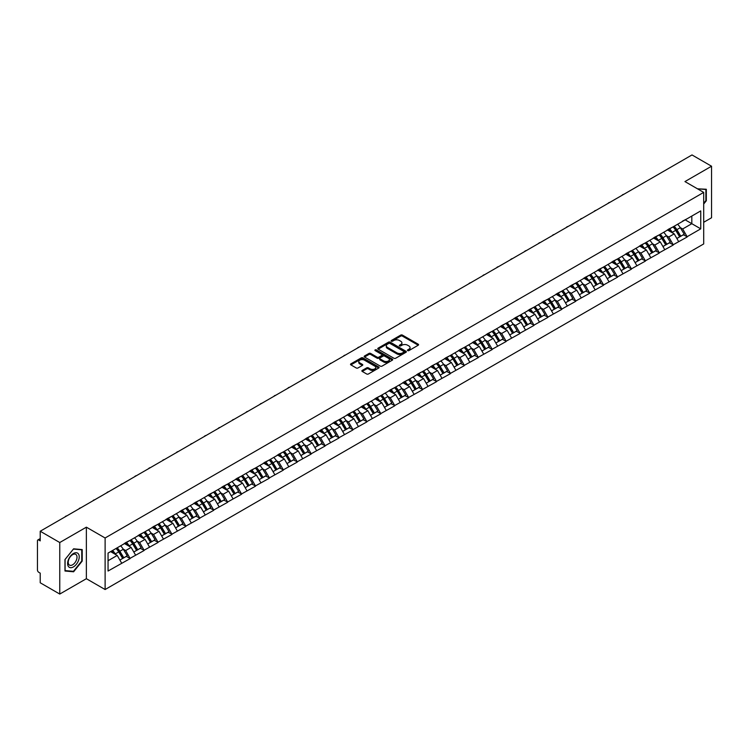 <?xml version="1.0" encoding="UTF-8"?>
<svg xmlns="http://www.w3.org/2000/svg" width="749" height="749" viewBox="0 0 749 749"><rect width="100%" height="100%" fill="white"/><g stroke="black" fill="none" stroke-linecap="round" stroke-linejoin="round"><path stroke-width="1.12" d="M407.69 350.607A0.871 0.496 0 0 0 408.917 350.607L418.223 345.223A1.236 0.712 0 0 0 418.588 344.718A1.236 0.712 0 0 0 418.223 344.212L402.447 335.112A1.236 0.712 0 0 0 400.696 335.112L391.39 340.486A0.871 0.496 0 0 0 392.616 341.198L393.824 340.495A3.97 2.294 0 0 1 399.432 340.495L400.743 341.254A3.97 2.294 0 0 1 401.904 342.873A3.97 2.294 0 0 1 400.743 344.493L399.535 345.186A0.871 0.496 0 0 0 400.762 345.898L401.97 345.205A3.97 2.294 0 0 1 407.578 345.205L408.888 345.963A3.97 2.294 0 0 1 410.049 347.583A3.97 2.294 0 0 1 408.888 349.203L407.69 349.895A0.871 0.496 0 0 0 407.69 350.607L407.69 349.895M362.235 370.418A1.236 0.712 0 0 0 361.87 370.924A1.236 0.712 0 0 0 362.235 371.429L366.664 373.985A1.236 0.712 0 0 0 368.414 373.985L378.751 368.012A1.236 0.712 0 0 0 379.116 367.506A1.236 0.712 0 0 0 378.751 367.001L362.984 357.9A1.236 0.712 0 0 0 361.224 357.9L350.888 363.864A1.236 0.712 0 0 0 350.523 364.37A1.236 0.712 0 0 0 350.888 364.885L356.234 367.965A1.236 0.712 0 0 0 357.985 367.965L362.413 365.409A1.236 0.712 0 0 0 362.769 364.903A1.236 0.712 0 0 0 362.413 364.398L359.763 362.872A3.314 1.91 0 0 1 358.79 361.514A3.314 1.91 0 0 1 360.831 359.745A3.314 1.91 0 0 1 364.445 360.166L374.828 366.158A3.314 1.91 0 0 1 375.801 367.506A3.314 1.91 0 0 1 373.751 369.276A3.314 1.91 0 0 1 370.146 368.864L368.414 367.862A1.236 0.712 0 0 0 366.664 367.862L362.235 370.418L362.235 371.429M86.369 527.174L59.761 542.529L40.221 531.238L692.001 154.94L711.55 166.222L684.951 181.576L703.695 192.399L105.113 537.988L86.369 527.174L86.369 578.705L105.113 589.529L105.113 537.988M393.908 358.256A1.236 0.712 0 0 0 395.659 358.256L405.995 352.283A1.236 0.712 0 0 0 406.361 351.777A1.236 0.712 0 0 0 405.995 351.272L390.229 342.171A1.236 0.712 0 0 0 388.478 342.171L378.133 348.135A1.236 0.712 0 0 0 377.777 348.641A1.236 0.712 0 0 0 378.133 349.146L393.908 358.256M375.464 350.794A0.871 0.496 0 0 1 376.344 350.916L376.344 349.886L392.373 359.136A1.236 0.712 0 0 1 392.738 359.642A1.236 0.712 0 0 1 392.373 360.147L382.037 366.121A1.236 0.712 0 0 1 380.286 366.121L364.51 357.011L364.51 356A1.236 0.712 0 0 0 364.154 356.505A1.236 0.712 0 0 0 364.51 357.011M364.51 356L368.939 353.444A1.236 0.712 0 0 1 370.689 353.444L377.084 357.142A1.236 0.712 0 0 0 378.835 357.142L381.775 355.447A1.236 0.712 0 0 0 382.14 354.942A1.236 0.712 0 0 0 381.775 354.436L375.118 350.588A0.871 0.496 0 0 1 376.344 349.886M105.113 589.529L703.695 243.94L703.695 192.399M116.058 548.474A8.454 4.887 -120 0 1 118.96 551.854L122.902 558.361L126.338 556.376L130.148 558.585L125.682 550.543L123.21 549.111M130.148 558.585L108.053 571.028L108.053 553.09L700.746 210.9L700.746 228.838L687.133 236.693L682.676 228.969L680.204 227.537M673.051 226.9A8.454 4.887 -120 0 1 675.944 230.28L679.886 236.787L683.322 234.802L687.133 236.693M687.133 237.002L673.211 244.736L668.745 237.002L666.273 235.579M659.129 234.933A8.454 4.887 -120 0 1 662.022 238.322L665.964 244.829L669.4 242.845L673.211 244.736M673.211 245.045L659.289 252.778L654.823 245.045L652.351 243.622M645.198 242.976A8.454 4.887 -120 0 1 648.1 246.355L652.042 252.872L655.478 250.887L659.289 252.778M659.289 253.087L645.366 260.811L640.901 253.087L638.429 251.655M631.276 251.018A8.454 4.887 -120 0 1 634.169 254.398L638.111 260.905L641.547 258.92L645.366 260.811M645.366 261.12L631.435 268.854L626.979 261.12L624.507 259.697M617.354 259.051A8.454 4.887 -120 0 1 620.247 262.44L624.189 268.947L627.625 266.962L631.435 268.854M631.435 269.163L617.513 276.896L613.047 269.163L610.575 267.739M603.422 267.093A8.454 4.887 -120 0 1 606.325 270.473L610.266 276.99L613.703 275.005L617.513 276.896M617.513 277.205L603.591 284.929L599.125 277.205L596.653 275.772M589.5 275.136A8.454 4.887 -120 0 1 592.393 278.516L596.335 285.023L599.78 283.038L603.591 284.929M603.591 285.238L589.66 292.971L585.203 285.238L582.731 283.815M575.578 283.169A8.454 4.887 -120 0 1 578.471 286.558L582.413 293.065L585.849 291.08L589.66 292.971M589.66 293.28L575.738 301.014L571.272 293.28L568.8 291.857M561.656 291.211A8.454 4.887 -120 0 1 564.549 294.591L568.491 301.107L571.927 299.123L575.738 301.014M575.738 301.323L561.816 309.047L557.35 301.323L554.878 299.89M547.725 299.254A8.454 4.887 -120 0 1 550.627 302.633L554.569 309.14L558.005 307.156L561.816 309.047M561.816 309.365L547.894 317.089L543.428 309.365L540.956 307.933M533.803 307.287A8.454 4.887 -120 0 1 536.696 310.676L540.638 317.183L544.074 315.198L547.894 317.089M547.894 317.398L533.962 325.132L529.506 317.398L527.034 315.975M519.881 315.329A8.454 4.887 -120 0 1 522.774 318.718L526.716 325.225L530.152 323.24L533.962 325.132M533.962 325.441L520.04 333.174L515.574 325.441L513.102 324.008M505.95 323.371A8.454 4.887 -120 0 1 508.852 326.751L512.793 333.258L516.23 331.273L520.04 333.174M520.04 333.483L506.118 341.207L501.652 333.483L499.18 332.05M492.027 331.404A8.454 4.887 -120 0 1 494.92 334.794L498.862 341.301L502.298 339.316L506.118 341.207M506.118 341.516L492.187 349.249L487.73 341.516L485.258 340.093M478.105 339.447A8.454 4.887 -120 0 1 480.998 342.836L484.94 349.343L488.376 347.358L492.187 349.249M492.187 349.558L478.265 357.292L473.799 349.558L471.327 348.126M464.183 347.489A8.454 4.887 -120 0 1 467.076 350.869L471.018 357.376L474.454 355.391L478.265 357.292M478.265 357.601L464.343 365.325L459.877 357.601L457.405 356.168M450.252 355.522A8.454 4.887 -120 0 1 453.154 358.911L457.096 365.418L460.532 363.434L464.343 365.325M464.343 365.634L450.421 373.367L445.955 365.634L443.483 364.211M436.33 363.565A8.454 4.887 -120 0 1 439.223 366.954L443.165 373.461L446.601 371.476L450.421 373.367M450.421 373.676L436.489 381.41L432.033 373.676L429.561 372.244M422.408 371.607A8.454 4.887 -120 0 1 425.301 374.987L429.243 381.494L432.679 379.518L436.489 381.41M436.489 381.718L422.567 389.443L418.101 381.718L415.629 380.286M408.477 379.64A8.454 4.887 -120 0 1 411.379 383.029L415.321 389.536L418.757 387.551L422.567 389.443M422.567 389.752L408.645 397.485L404.179 389.752L401.707 388.328M394.554 387.682A8.454 4.887 -120 0 1 397.447 391.072L401.389 397.579L404.825 395.594L408.645 397.485M408.645 397.794L394.714 405.527L390.257 397.794L387.785 396.361M380.632 395.725A8.454 4.887 -120 0 1 383.525 399.105L387.467 405.612L390.903 403.636L394.714 405.527M394.714 405.836L380.792 413.56L376.326 405.836L373.854 404.404M366.71 403.758A8.454 4.887 -120 0 1 369.603 407.147L373.545 413.654L376.981 411.669L380.792 413.56M380.792 413.869L366.87 421.603L362.404 413.869L359.932 412.446M352.779 411.8A8.454 4.887 -120 0 1 355.681 415.189L359.623 421.696L363.059 419.712L366.87 421.603M366.87 421.912L352.948 429.645L348.482 421.912L346.01 420.489M338.857 419.843A8.454 4.887 -120 0 1 341.75 423.222L345.692 429.729L349.128 427.754L352.948 429.645M352.948 429.954L339.016 437.678L334.56 429.954L332.079 428.522M324.935 427.876A8.454 4.887 -120 0 1 327.828 431.265L331.77 437.772L335.206 435.787L339.016 437.678M339.016 437.987L325.094 445.721L320.628 437.987L318.156 436.564M311.004 435.918A8.454 4.887 -120 0 1 313.906 439.307L317.848 445.814L321.284 443.829L325.094 445.721M325.094 446.029L311.172 453.763L306.706 446.029L304.234 444.606M297.081 443.96A8.454 4.887 -120 0 1 299.974 447.34L303.916 453.857L307.352 451.872L311.172 453.763M311.172 454.072L297.241 461.796L292.784 454.072L290.312 452.639M283.159 451.993A8.454 4.887 -120 0 1 286.052 455.383L289.994 461.89L293.43 459.905L297.241 461.796M297.241 462.105L283.319 469.838L278.853 462.105L276.381 460.682M269.237 460.036A8.454 4.887 -120 0 1 272.13 463.425L276.072 469.932L279.508 467.947L283.319 469.838M283.319 470.147L269.397 477.881L264.931 470.147L262.459 468.724M255.306 468.078A8.454 4.887 -120 0 1 258.208 471.458L262.15 477.974L265.586 475.989L269.397 477.881M269.397 478.19L255.475 485.914L251.009 478.19L248.537 476.757M241.384 476.121A8.454 4.887 -120 0 1 244.277 479.5L248.219 486.007L251.655 484.023L255.475 485.914M255.475 486.223L241.543 493.956L237.087 486.223L234.606 484.8M227.462 484.154A8.454 4.887 -120 0 1 230.355 487.543L234.297 494.05L237.733 492.065L241.543 493.956M241.543 494.265L227.621 501.999L223.155 494.265L220.683 492.842M213.531 492.196A8.454 4.887 -120 0 1 216.433 495.576L220.375 502.092L223.811 500.107L227.621 501.999M227.621 502.307L213.699 510.032L209.233 502.307L206.761 500.875M199.608 500.238A8.454 4.887 -120 0 1 202.502 503.618L206.443 510.125L209.879 508.14L213.699 510.032M213.699 510.341L199.768 518.074L195.311 510.341L192.839 508.917M185.686 508.271A8.454 4.887 -120 0 1 188.579 511.661L192.521 518.168L195.957 516.183L199.768 518.074M199.768 518.383L185.846 526.116L181.38 518.383L178.908 516.96M171.764 516.314A8.454 4.887 -120 0 1 174.657 519.694L178.599 526.21L182.035 524.225L185.846 526.116M185.846 526.425L171.924 534.149L167.458 526.425L164.986 524.993M157.833 524.356A8.454 4.887 -120 0 1 160.735 527.736L164.677 534.243L168.113 532.258L171.924 534.149M171.924 534.468L158.002 542.192L153.536 534.458L151.064 533.035M143.911 532.389A8.454 4.887 -120 0 1 146.804 535.778L150.746 542.285L154.182 540.301L158.002 542.192M158.002 542.501L144.07 550.234L139.614 542.501L137.133 541.078M129.989 540.432A8.454 4.887 -120 0 1 132.882 543.821L136.824 550.328L140.26 548.343L144.07 550.234M144.07 550.543L130.148 558.277M125.42 542.763L130.148 540.338M125.682 550.543L131.131 547.397L124.259 543.428M135.597 555.131L131.131 547.397M139.342 534.72L144.07 532.296M139.614 542.501L145.053 539.355L138.181 535.395M149.519 547.088L145.053 539.355M153.264 526.678L158.002 524.263M153.536 534.458L158.975 531.322L152.103 527.352M163.441 539.046L158.975 531.322M167.196 518.645L171.924 516.22M167.458 526.425L172.907 523.279L166.035 519.31M177.363 531.013L172.907 523.279M181.118 510.603L185.846 508.178M181.38 518.383L186.829 515.237L179.957 511.277M191.295 522.971L186.829 515.237M195.04 502.56L199.768 500.145M195.311 510.341L200.751 507.204L193.879 503.234M205.217 514.928L200.751 507.204M208.962 494.527L213.699 492.102M209.233 502.307L214.682 499.162L207.801 495.192M219.139 506.895L214.682 499.162M222.893 486.485L227.621 484.06M223.155 494.265L228.604 491.119L221.732 487.15M233.07 498.853L228.604 491.119M236.815 478.442L241.543 476.027M237.087 486.223L242.526 483.086L235.654 479.117M246.992 490.81L242.526 483.086M250.737 470.409L255.475 467.985M251.009 478.19L256.448 475.044L249.576 471.074M260.914 482.777L256.448 475.044M264.669 462.367L269.397 459.942M264.931 470.147L270.38 467.002L263.508 463.032M274.836 474.735L270.38 467.002M278.591 454.325L283.319 451.909M278.853 462.105L284.302 458.968L277.43 454.999M288.768 466.693L284.302 458.968M292.513 446.292L297.241 443.867M292.784 454.072L298.224 450.926L291.352 446.956M302.69 458.66L298.224 450.926M306.435 438.249L311.172 435.824M306.706 446.029L312.155 442.884L305.274 438.914M316.612 450.617L312.155 442.884M320.366 430.207L325.094 427.782M320.628 437.987L326.077 434.851L319.205 430.881M330.543 442.575L326.077 434.851M334.288 422.174L339.016 419.749M334.56 429.954L339.999 426.808L333.127 422.839M344.465 434.542L339.999 426.808M348.21 414.131L352.948 411.707M348.482 421.912L353.921 418.766L347.049 414.796M358.387 426.499L353.921 418.766M362.142 406.089L366.87 403.664M362.404 413.869L367.853 410.733L360.981 406.763M372.309 418.457L367.853 410.733M376.064 398.047L380.792 395.631M376.326 405.836L381.775 402.69L374.903 398.721M386.241 410.424L381.775 402.69M389.986 390.014L394.714 387.589M390.257 397.794L395.697 394.648L388.825 390.678M400.163 402.382L395.697 394.648M403.908 381.971L408.645 379.546M404.179 389.752L409.628 386.615L402.747 382.645M414.085 394.339L409.628 386.615M417.839 373.929L422.567 371.513M418.101 381.718L423.55 378.573L416.678 374.603M428.016 386.306L423.55 378.573M431.761 365.896L436.489 363.471M432.033 373.676L437.472 370.53L430.6 366.561M441.938 378.264L437.472 370.53M445.683 357.853L450.421 355.429M445.955 365.634L451.394 362.488L444.522 358.528M455.86 370.221L451.394 362.488M459.614 349.811L464.343 347.396M459.877 357.601L465.326 354.455L458.454 350.485M469.782 362.179L465.326 354.455M473.537 341.778L478.265 339.353M473.799 349.558L479.248 346.413L472.376 342.443M483.714 354.146L479.248 346.413M487.459 333.736L492.187 331.311M487.73 341.516L493.17 338.37L486.298 334.41M497.636 346.104L493.17 338.37M501.381 325.693L506.118 323.278M501.652 333.483L507.101 330.337L500.22 326.367M511.558 338.061L507.101 330.337M515.312 317.66L520.04 315.235M515.574 325.441L521.023 322.295L514.151 318.325M525.489 330.028L521.023 322.295M529.234 309.618L533.962 307.193M529.506 317.398L534.945 314.252L528.073 310.292M539.411 321.986L534.945 314.252M543.156 301.575L547.894 299.16M543.428 309.365L548.867 306.219L541.995 302.25M553.333 313.943L548.867 306.219M557.087 293.542L561.816 291.118M557.35 301.323L562.799 298.177L555.927 294.207M567.255 305.91L562.799 298.177M571.01 285.5L575.738 283.075M571.272 293.28L576.721 290.135L569.849 286.174M581.187 297.868L576.721 290.135M584.932 277.458L589.66 275.042M585.203 285.238L590.643 282.101L583.771 278.132M595.109 289.826L590.643 282.101M598.854 269.425L603.591 267M599.125 277.205L604.574 274.059L597.693 270.089M609.031 281.793L604.574 274.059M612.785 261.382L617.513 258.957M613.047 269.163L618.496 266.017L611.624 262.056M622.962 273.75L618.496 266.017M626.707 253.34L631.435 250.924M626.979 261.12L632.418 257.984L625.546 254.014M636.884 265.708L632.418 257.984M640.629 245.307L645.366 242.882M640.901 253.087L646.34 249.941L639.468 245.972M650.806 257.675L646.34 249.941M654.56 237.264L659.289 234.84M654.823 245.045L660.272 241.899L653.4 237.929M664.728 249.632L660.272 241.899M668.483 229.222L673.211 226.807M668.745 237.002L674.194 233.866L667.322 229.896M678.66 241.59L674.194 233.866M682.405 221.189L687.133 218.764M682.676 228.969L691.823 223.689L691.823 216.058L700.746 210.9M685.213 219.869L700.746 228.838M703.695 222.294L711.55 217.762L711.55 166.222M59.761 542.529L59.761 594.06L40.221 582.778L40.221 573.144L38.789 572.311A1.891 1.095 -120 0 1 37.45 569.998L37.45 540.825A1.891 1.095 -120 0 1 37.843 539.963A1.891 1.095 -120 0 1 38.789 540.057L40.221 540.881L40.221 531.238M59.761 594.06L86.369 578.705M108.053 560.72L117.209 555.44L110.599 551.62M121.666 563.164L117.209 555.44M703.695 204.028L706.326 200.751L706.326 189.263L697.459 188.804L705.886 189.497L705.886 200.62L703.695 203.344M82.212 549.588L73.599 548.82L64.985 559.54L64.985 571.019L73.599 571.796L82.212 561.076L82.212 549.588M408.036 350.729L408.888 350.232A3.97 2.294 0 0 0 410.049 348.613L410.049 347.583M401.904 342.873L401.904 343.903A3.97 2.294 0 0 1 400.743 345.523L399.882 346.019M418.223 344.212L418.223 345.223L402.447 336.142A1.236 0.712 0 0 0 400.696 336.142L391.736 341.319M405.986 352.292L390.229 343.201A1.236 0.712 0 0 0 388.478 343.201L378.151 349.156M403.805 352.133A0.871 0.496 0 0 0 403.805 351.421L389.967 343.435A0.871 0.496 0 0 0 388.74 343.435L387.467 344.166A3.97 2.294 0 0 0 386.306 345.785A3.97 2.294 0 0 0 387.467 347.405L396.933 352.863A3.97 2.294 0 0 0 402.541 352.863L403.805 352.133L403.805 353.163A0.871 0.496 0 0 0 404.067 352.807L404.067 351.777M386.306 345.785L386.306 346.815A3.97 2.294 0 0 0 387.467 348.435L387.467 347.405M403.805 353.163L402.541 353.893A3.97 2.294 0 0 1 396.933 353.893L387.467 348.435M364.529 357.02L368.939 354.483L368.939 353.444M382.14 354.942L382.14 355.972A1.236 0.712 0 0 1 381.775 356.477L378.835 358.172A1.236 0.712 0 0 1 377.084 358.172L370.689 354.483A1.236 0.712 0 0 0 368.939 354.483M376.344 350.916L392.354 360.157M383.722 360.971A3.314 1.91 0 0 0 387.336 361.383A3.314 1.91 0 0 0 389.377 359.623A3.314 1.91 0 0 0 388.413 358.265L384.752 356.159A1.236 0.712 0 0 0 383.001 356.159L380.061 357.853A1.236 0.712 0 0 0 379.706 358.359A1.236 0.712 0 0 0 380.061 358.865L383.722 360.971L383.722 362.001A3.314 1.91 0 0 0 387.336 362.422A3.314 1.91 0 0 0 389.377 360.653L389.377 359.623M379.706 358.359L379.706 359.389A1.236 0.712 0 0 0 380.061 359.894L380.061 358.865M383.722 362.001L380.061 359.894M375.801 367.506L375.801 368.545A3.314 1.91 0 0 1 373.751 370.306A3.314 1.91 0 0 1 370.146 369.894L368.414 368.892A1.236 0.712 0 0 0 366.664 368.892L362.254 371.438M358.79 361.514L358.79 362.544A3.314 1.91 0 0 0 359.763 363.902L359.763 362.872M362.394 365.418L359.763 363.902M378.732 368.031L362.984 358.93A1.236 0.712 0 0 0 361.224 358.93L350.906 364.894L350.888 363.864M72.69 571.262L73.599 571.796M623.889 194.263A2.902 1.676 0 0 0 622.026 195.339M677.583 224.279A10.355 5.973 60 0 1 680.298 227.687L676.862 229.671A10.355 5.973 -120 0 0 674.147 226.264M676.862 229.671L680.804 236.188L684.24 234.203L680.298 227.687M679.886 236.787L680.804 236.188M683.322 234.802L684.24 234.203M668.23 229.372A8.454 4.887 60 0 1 670.561 231.769M669.55 228.913A10.355 5.973 60 0 1 672.265 232.33L672.649 232.967M676.881 238.519L679.643 236.853L675.701 230.346A10.355 5.973 -120 0 0 672.986 226.938M679.643 236.853L676.853 238.463M609.967 202.305A2.902 1.676 0 0 0 608.104 203.372M663.661 232.321A10.355 5.973 60 0 1 666.367 235.729L662.931 237.714A10.355 5.973 -120 0 0 660.225 234.306M662.931 237.714L666.872 244.221L670.308 242.236L666.367 235.729M665.964 244.829L666.872 244.221M669.4 242.845L670.308 242.236M654.298 237.414A8.454 4.887 60 0 1 656.639 239.802M655.628 236.956A10.355 5.973 60 0 1 658.334 240.373L658.727 241.009M662.959 246.561L665.711 244.895L661.77 238.388A10.355 5.973 -120 0 0 659.064 234.971M665.711 244.895L662.921 246.505M596.035 210.338A2.902 1.676 0 0 0 594.182 211.415M649.729 240.354A10.355 5.973 60 0 1 652.445 243.771L649.009 245.756A10.355 5.973 -120 0 0 646.293 242.339M649.009 245.756L652.95 252.263L656.386 250.278L652.445 243.771M652.042 252.872L652.95 252.263M655.478 250.887L656.386 250.278M640.376 245.447A8.454 4.887 60 0 1 642.708 247.844M641.696 244.998A10.355 5.973 60 0 1 644.412 248.406L644.795 249.052M649.037 254.604L651.789 252.928L647.848 246.421A10.355 5.973 -120 0 0 645.132 243.013M651.789 252.928L648.999 254.538M582.113 218.38A2.902 1.676 0 0 0 580.25 219.457M635.807 248.396A10.355 5.973 60 0 1 638.523 251.804L635.086 253.789A10.355 5.973 -120 0 0 632.371 250.381M635.086 253.789L639.028 260.306L642.464 258.321L638.523 251.804M638.111 260.905L639.028 260.306M641.547 258.92L642.464 258.321M626.454 253.49A8.454 4.887 60 0 1 628.786 255.886M627.774 253.04A10.355 5.973 60 0 1 630.489 256.448L630.873 257.085M635.115 262.637L637.867 260.97L633.926 254.463A10.355 5.973 -120 0 0 631.21 251.055M637.867 260.97L635.077 262.581M568.191 226.423A2.902 1.676 0 0 0 566.328 227.49M621.885 256.439A10.355 5.973 60 0 1 624.591 259.847L621.155 261.832A10.355 5.973 -120 0 0 618.449 258.424M621.155 261.832L625.097 268.339L628.533 266.354L624.591 259.847M624.189 268.947L625.097 268.339M627.625 266.962L628.533 266.354M612.532 261.532A8.454 4.887 60 0 1 614.863 263.92M613.852 261.073A10.355 5.973 60 0 1 616.558 264.491L616.951 265.127M621.183 270.679L623.936 269.013L619.994 262.506A10.355 5.973 -120 0 0 617.288 259.088M623.936 269.013L621.155 270.623M554.26 234.456A2.902 1.676 0 0 0 552.406 235.532M607.954 264.472A10.355 5.973 60 0 1 610.669 267.889L607.233 269.874A10.355 5.973 -120 0 0 604.518 266.457M607.233 269.874L611.175 276.381L614.611 274.396L610.669 267.889M610.266 276.99L611.175 276.381M613.703 275.005L614.611 274.396M598.601 269.565A8.454 4.887 60 0 1 600.932 271.962M599.921 269.116A10.355 5.973 60 0 1 602.636 272.524L603.029 273.17M607.261 278.722L610.014 277.046L606.072 270.539A10.355 5.973 -120 0 0 603.357 267.131M610.014 277.046L607.224 278.656M705.333 189.169L705.886 189.497M68.393 566.459A8.202 4.737 120 0 0 76.323 564.334A8.202 4.737 120 0 0 78.448 553.951A8.202 4.737 120 0 0 70.518 556.076A8.202 4.737 120 0 0 68.393 566.459M68.805 564.465A6.217 3.586 120 0 0 69.498 565.111A6.217 3.586 120 0 0 75.284 562.218A6.217 3.586 120 0 0 76.417 555A6.217 3.586 120 0 0 75.715 554.354A6.217 3.586 120 0 0 69.938 557.256A6.217 3.586 120 0 0 68.805 564.465M73.421 549.073L81.772 549.822L81.772 560.954L73.421 571.328L65.079 570.588L65.079 559.456L73.421 549.073M81.22 549.504L81.772 549.822M540.338 242.498A2.902 1.676 0 0 0 538.475 243.575M594.032 272.514A10.355 5.973 60 0 1 596.747 275.932L593.311 277.907A10.355 5.973 -120 0 0 590.596 274.499M593.311 277.907L597.253 284.423L600.689 282.439L596.747 275.932M596.335 285.023L597.253 284.423M599.78 283.038L600.689 282.439M584.679 277.607A8.454 4.887 60 0 1 587.01 280.004M585.999 277.158A10.355 5.973 60 0 1 588.714 280.566L589.098 281.203M593.339 286.755L596.092 285.088L592.15 278.581A10.355 5.973 -120 0 0 589.435 275.173M596.092 285.088L593.302 286.698M526.416 250.541A2.902 1.676 0 0 0 524.553 251.608M580.11 280.557A10.355 5.973 60 0 1 582.825 283.965L579.389 285.949A10.355 5.973 -120 0 0 576.674 282.542M579.389 285.949L583.331 292.456L586.767 290.472L582.825 283.965M582.413 293.065L583.331 292.456M585.849 291.08L586.767 290.472M570.757 285.65A8.454 4.887 60 0 1 573.088 288.037M572.077 285.191A10.355 5.973 60 0 1 574.792 288.608L575.176 289.245M579.408 294.797L582.17 293.131L578.228 286.624A10.355 5.973 -120 0 0 575.513 283.206M582.17 293.131L579.38 294.741M512.494 258.574A2.902 1.676 0 0 0 510.631 259.65M566.188 288.599A10.355 5.973 60 0 1 568.894 292.007L565.458 293.992A10.355 5.973 -120 0 0 562.752 290.575M565.458 293.992L569.399 300.499L572.835 298.514L568.894 292.007M568.491 301.107L569.399 300.499M571.927 299.123L572.835 298.514M556.825 293.683A8.454 4.887 60 0 1 559.166 296.08M558.155 293.233A10.355 5.973 60 0 1 560.861 296.641L561.254 297.287M565.486 302.839L568.238 301.164L564.297 294.657A10.355 5.973 -120 0 0 561.591 291.249M568.238 301.164L565.448 302.774M498.562 266.616A2.902 1.676 0 0 0 496.709 267.693M552.256 296.632A10.355 5.973 60 0 1 554.972 300.049L551.536 302.025A10.355 5.973 -120 0 0 548.82 298.617M551.536 302.025L555.477 308.541L558.913 306.556L554.972 300.049M554.569 309.14L555.477 308.541M558.005 307.156L558.913 306.556M542.903 301.725A8.454 4.887 60 0 1 545.235 304.122M544.223 301.276A10.355 5.973 60 0 1 546.939 304.684L547.322 305.32M551.564 310.882L554.316 309.206L550.375 302.699A10.355 5.973 -120 0 0 547.659 299.291M554.316 309.206L551.526 310.816M484.64 274.658A2.902 1.676 0 0 0 482.777 275.726M538.334 304.674A10.355 5.973 60 0 1 541.05 308.082L537.613 310.067A10.355 5.973 -120 0 0 534.898 306.659M537.613 310.067L541.555 316.574L544.991 314.589L541.05 308.082M540.638 317.183L541.555 316.574M544.074 315.198L544.991 314.589M528.981 309.768A8.454 4.887 60 0 1 531.313 312.155M530.301 309.309A10.355 5.973 60 0 1 533.016 312.726L533.4 313.363M537.642 318.915L540.394 317.248L536.453 310.741A10.355 5.973 -120 0 0 533.737 307.324M540.394 317.248L537.604 318.859M470.718 282.691A2.902 1.676 0 0 0 468.855 283.768M524.412 312.717A10.355 5.973 60 0 1 527.118 316.125L523.682 318.11A10.355 5.973 -120 0 0 520.976 314.692M523.682 318.11L527.624 324.617L531.06 322.632L527.118 316.125M526.716 325.225L527.624 324.617M530.152 323.24L531.06 322.632M515.059 317.801A8.454 4.887 60 0 1 517.39 320.197M516.379 317.351A10.355 5.973 60 0 1 519.085 320.759L519.478 321.405M523.71 326.957L526.463 325.291L522.521 318.774A10.355 5.973 -120 0 0 519.815 315.366M526.463 325.291L523.682 326.892M456.787 290.734A2.902 1.676 0 0 0 454.933 291.81M510.481 320.75A10.355 5.973 60 0 1 513.196 324.167L509.76 326.152A10.355 5.973 -120 0 0 507.045 322.735M509.76 326.152L513.702 332.659L517.138 330.674L513.196 324.167M512.793 333.258L513.702 332.659M516.23 331.273L517.138 330.674M501.128 325.843A8.454 4.887 60 0 1 503.459 328.24M502.448 325.394A10.355 5.973 60 0 1 505.163 328.802L505.556 329.448M509.788 335L512.541 333.324L508.599 326.817A10.355 5.973 -120 0 0 505.884 323.409M512.541 333.324L509.751 334.934M442.865 298.776A2.902 1.676 0 0 0 441.002 299.853M496.559 328.792A10.355 5.973 60 0 1 499.274 332.2L495.838 334.185A10.355 5.973 -120 0 0 493.123 330.777M495.838 334.185L499.78 340.692L503.216 338.707L499.274 332.2M498.862 341.301L499.78 340.692M502.298 339.316L503.216 338.707M487.206 333.885A8.454 4.887 60 0 1 489.537 336.273M488.526 333.427A10.355 5.973 60 0 1 491.241 336.844L491.625 337.481M495.866 343.033L498.619 341.366L494.677 334.859A10.355 5.973 -120 0 0 491.962 331.442M498.619 341.366L495.829 342.976M428.943 306.809A2.902 1.676 0 0 0 427.08 307.886M482.637 336.835A10.355 5.973 60 0 1 485.352 340.243L481.916 342.227A10.355 5.973 -120 0 0 479.201 338.82M481.916 342.227L485.858 348.734L489.294 346.75L485.352 340.243M484.94 349.343L485.858 348.734M488.376 347.358L489.294 346.75M473.284 341.918A8.454 4.887 60 0 1 475.615 344.315M474.604 341.469A10.355 5.973 60 0 1 477.319 344.877L477.703 345.523M481.935 351.075L484.697 349.409L480.755 342.892A10.355 5.973 -120 0 0 478.04 339.484M484.697 349.409L481.907 351.019M415.021 314.852A2.902 1.676 0 0 0 413.158 315.928M468.715 344.868A10.355 5.973 60 0 1 471.421 348.285L467.985 350.27A10.355 5.973 -120 0 0 465.269 346.853M467.985 350.27L471.926 356.777L475.362 354.792L471.421 348.285M471.018 357.376L471.926 356.777M474.454 355.391L475.362 354.792M459.352 349.961A8.454 4.887 60 0 1 461.693 352.358M460.672 349.511A10.355 5.973 60 0 1 463.388 352.919L463.781 353.565M468.013 359.117L470.765 357.442L466.824 350.935A10.355 5.973 -120 0 0 464.118 347.527M470.765 357.442L467.975 359.052M401.089 322.894A2.902 1.676 0 0 0 399.236 323.971M454.783 352.91A10.355 5.973 60 0 1 457.499 356.318L454.063 358.303A10.355 5.973 -120 0 0 451.347 354.895M454.063 358.303L458.004 364.81L461.44 362.825L457.499 356.318M457.096 365.418L458.004 364.81M460.532 363.434L461.44 362.825M445.43 358.003A8.454 4.887 60 0 1 447.762 360.391M446.75 357.545A10.355 5.973 60 0 1 449.466 360.962L449.849 361.598M454.091 367.15L456.843 365.484L452.902 358.977A10.355 5.973 -120 0 0 450.186 355.56M456.843 365.484L454.053 367.094M387.167 330.927A2.902 1.676 0 0 0 385.304 332.004M440.861 360.952A10.355 5.973 60 0 1 443.577 364.36L440.14 366.345A10.355 5.973 -120 0 0 437.425 362.937M440.14 366.345L444.082 372.852L447.518 370.867L443.577 364.36M443.165 373.461L444.082 372.852M446.601 371.476L447.518 370.867M431.508 366.036A8.454 4.887 60 0 1 433.84 368.433M432.828 365.587A10.355 5.973 60 0 1 435.543 368.995L435.927 369.641M440.169 375.193L442.921 373.526L438.98 367.01A10.355 5.973 -120 0 0 436.264 363.602M442.921 373.526L440.131 375.137M373.245 338.969A2.902 1.676 0 0 0 371.382 340.046M426.939 368.985A10.355 5.973 60 0 1 429.645 372.403L426.209 374.388A10.355 5.973 -120 0 0 423.503 370.97M426.209 374.388L430.151 380.895L433.587 378.91L429.645 372.403M429.243 381.494L430.151 380.895M432.679 379.518L433.587 378.91M417.586 374.079A8.454 4.887 60 0 1 419.917 376.475M418.906 373.629A10.355 5.973 60 0 1 421.612 377.037L422.005 377.683M426.237 383.235L428.99 381.559L425.048 375.052A10.355 5.973 -120 0 0 422.342 371.644M428.99 381.559L426.209 383.17M359.314 347.012A2.902 1.676 0 0 0 357.46 348.088M413.008 377.028A10.355 5.973 60 0 1 415.723 380.436L412.287 382.421A10.355 5.973 -120 0 0 409.572 379.013M412.287 382.421L416.229 388.928L419.665 386.943L415.723 380.436M415.321 389.536L416.229 388.928M418.757 387.551L419.665 386.943M403.655 382.121A8.454 4.887 60 0 1 405.986 384.509M404.975 381.662A10.355 5.973 60 0 1 407.69 385.08L408.083 385.716M412.315 391.268L415.068 389.602L411.126 383.095A10.355 5.973 -120 0 0 408.411 379.677M415.068 389.602L412.278 391.212M345.392 355.054A2.902 1.676 0 0 0 343.529 356.121M399.086 385.07A10.355 5.973 60 0 1 401.801 388.478L398.365 390.463A10.355 5.973 -120 0 0 395.65 387.055M398.365 390.463L402.307 396.97L405.743 394.985L401.801 388.478M401.389 397.579L402.307 396.97M404.825 395.594L405.743 394.985M389.733 390.154A8.454 4.887 60 0 1 392.064 392.551M391.053 389.705A10.355 5.973 60 0 1 393.768 393.113L394.152 393.759M398.393 399.311L401.146 397.644L397.204 391.128A10.355 5.973 -120 0 0 394.489 387.72M401.146 397.644L398.356 399.254M331.47 363.087A2.902 1.676 0 0 0 329.607 364.164M385.164 393.103A10.355 5.973 60 0 1 387.879 396.521L384.443 398.505A10.355 5.973 -120 0 0 381.728 395.088M384.443 398.505L388.385 405.012L391.821 403.028L387.879 396.521M387.467 405.612L388.385 405.012M390.903 403.636L391.821 403.028M375.811 398.196A8.454 4.887 60 0 1 378.142 400.593M377.131 397.747A10.355 5.973 60 0 1 379.846 401.155L380.23 401.801M384.462 407.353L387.224 405.677L383.282 399.17A10.355 5.973 -120 0 0 380.567 395.762M387.224 405.677L384.434 407.287M317.548 371.13A2.902 1.676 0 0 0 315.685 372.206M371.242 401.146A10.355 5.973 60 0 1 373.948 404.554L370.512 406.538A10.355 5.973 -120 0 0 367.796 403.131M370.512 406.538L374.453 413.045L377.889 411.07L373.948 404.554M373.545 413.654L374.453 413.045M376.981 411.669L377.889 411.07M361.879 406.239A8.454 4.887 60 0 1 364.22 408.626M363.199 405.78A10.355 5.973 60 0 1 365.915 409.197L366.308 409.834M370.54 415.386L373.292 413.72L369.351 407.213A10.355 5.973 -120 0 0 366.645 403.795M373.292 413.72L370.502 415.33M303.617 379.172A2.902 1.676 0 0 0 301.763 380.239M357.31 409.188A10.355 5.973 60 0 1 360.026 412.596L356.59 414.581A10.355 5.973 -120 0 0 353.874 411.173M356.59 414.581L360.531 421.088L363.967 419.103L360.026 412.596M359.623 421.696L360.531 421.088M363.059 419.712L363.967 419.103M347.957 414.281A8.454 4.887 60 0 1 350.289 416.669M349.277 413.822A10.355 5.973 60 0 1 351.993 417.23L352.376 417.876M356.618 423.428L359.37 421.762L355.429 415.255A10.355 5.973 -120 0 0 352.713 411.838M359.37 421.762L356.58 423.372M289.694 387.205A2.902 1.676 0 0 0 287.831 388.282M343.388 417.221A10.355 5.973 60 0 1 346.104 420.638L342.668 422.623A10.355 5.973 -120 0 0 339.952 419.206M342.668 422.623L346.609 429.13L350.045 427.145L346.104 420.638M345.692 429.729L346.609 429.13M349.128 427.754L350.045 427.145M334.035 422.314A8.454 4.887 60 0 1 336.367 424.711M335.355 421.865A10.355 5.973 60 0 1 338.071 425.273L338.454 425.919M342.696 431.471L345.448 429.795L341.507 423.288A10.355 5.973 -120 0 0 338.791 419.88M345.448 429.795L342.658 431.405M275.772 395.247A2.902 1.676 0 0 0 273.909 396.324M329.466 425.263A10.355 5.973 60 0 1 332.172 428.671L328.736 430.656A10.355 5.973 -120 0 0 326.03 427.248M328.736 430.656L332.678 437.163L336.114 435.188L332.172 428.671M331.77 437.772L332.678 437.163M335.206 435.787L336.114 435.188M320.104 430.357A8.454 4.887 60 0 1 322.445 432.744M321.433 429.898A10.355 5.973 60 0 1 324.139 433.315L324.532 433.952M328.764 439.504L331.517 437.837L327.575 431.33A10.355 5.973 -120 0 0 324.869 427.922M331.517 437.837L328.736 439.448M261.841 403.29A2.902 1.676 0 0 0 259.987 404.357M315.535 433.306A10.355 5.973 60 0 1 318.25 436.714L314.814 438.699A10.355 5.973 -120 0 0 312.099 435.291M314.814 438.699L318.756 445.206L322.192 443.221L318.25 436.714M317.848 445.814L318.756 445.206M321.284 443.829L322.192 443.221M306.182 438.399A8.454 4.887 60 0 1 308.513 440.787M307.502 437.94A10.355 5.973 60 0 1 310.217 441.348L310.61 441.994M314.842 447.546L317.595 445.88L313.653 439.373A10.355 5.973 -120 0 0 310.938 435.955M317.595 445.88L314.805 447.49M247.919 411.323A2.902 1.676 0 0 0 246.056 412.399M301.613 441.339A10.355 5.973 60 0 1 304.328 444.756L300.892 446.741A10.355 5.973 -120 0 0 298.177 443.324M300.892 446.741L304.834 453.248L308.27 451.263L304.328 444.756M303.916 453.857L304.834 453.248M307.352 451.872L308.27 451.263M292.26 446.432A8.454 4.887 60 0 1 294.591 448.829M293.58 445.983A10.355 5.973 60 0 1 296.295 449.391L296.679 450.037M300.92 455.589L303.673 453.913L299.731 447.406A10.355 5.973 -120 0 0 297.016 443.998M303.673 453.913L300.883 455.523M233.997 419.365A2.902 1.676 0 0 0 232.134 420.442M287.691 449.381A10.355 5.973 60 0 1 290.406 452.789L286.961 454.774A10.355 5.973 -120 0 0 284.255 451.366M286.961 454.774L290.912 461.281L294.348 459.306L290.406 452.789M289.994 461.89L290.912 461.281M293.43 459.905L294.348 459.306M278.338 454.474A8.454 4.887 60 0 1 280.669 456.871M279.658 454.016A10.355 5.973 60 0 1 282.364 457.433L282.757 458.07M286.989 463.622L289.751 461.955L285.809 455.448A10.355 5.973 -120 0 0 283.094 452.04M289.751 461.955L286.961 463.565M220.075 427.407A2.902 1.676 0 0 0 218.212 428.475M273.769 457.424A10.355 5.973 60 0 1 276.475 460.832L273.039 462.816A10.355 5.973 -120 0 0 270.323 459.409M273.039 462.816L276.98 469.323L280.416 467.339L276.475 460.832M276.072 469.932L276.98 469.323M279.508 467.947L280.416 467.339M264.406 462.517A8.454 4.887 60 0 1 266.747 464.904M265.726 462.058A10.355 5.973 60 0 1 268.442 465.475L268.835 466.112M273.067 471.664L275.819 469.998L271.878 463.491A10.355 5.973 -120 0 0 269.172 460.073M275.819 469.998L273.029 471.608M206.144 435.441A2.902 1.676 0 0 0 204.29 436.517M259.837 465.457A10.355 5.973 60 0 1 262.553 468.874L259.117 470.859A10.355 5.973 -120 0 0 256.401 467.442M259.117 470.859L263.058 477.366L266.494 475.381L262.553 468.874M262.15 477.974L263.058 477.366M265.586 475.989L266.494 475.381M250.484 470.55A8.454 4.887 60 0 1 252.816 472.947M251.804 470.1A10.355 5.973 60 0 1 254.52 473.508L254.903 474.154M259.145 479.706L261.897 478.031L257.956 471.524A10.355 5.973 -120 0 0 255.24 468.116M261.897 478.031L259.107 479.641M192.221 443.483A2.902 1.676 0 0 0 190.358 444.56M245.915 473.499A10.355 5.973 60 0 1 248.631 476.907L245.195 478.892A10.355 5.973 -120 0 0 242.479 475.484M245.195 478.892L249.136 485.408L252.572 483.423L248.631 476.907M248.219 486.007L249.136 485.408M251.655 484.023L252.572 483.423M236.562 478.592A8.454 4.887 60 0 1 238.894 480.989M237.882 478.143A10.355 5.973 60 0 1 240.598 481.551L240.981 482.187M245.223 487.739L247.975 486.073L244.034 479.566A10.355 5.973 -120 0 0 241.318 476.158M247.975 486.073L245.185 487.683M178.299 451.525A2.902 1.676 0 0 0 176.436 452.593M231.993 481.541A10.355 5.973 60 0 1 234.699 484.949L231.263 486.934A10.355 5.973 -120 0 0 228.557 483.526M231.263 486.934L235.205 493.441L238.641 491.456L234.699 484.949M234.297 494.05L235.205 493.441M237.733 492.065L238.641 491.456M222.631 486.635A8.454 4.887 60 0 1 224.972 489.022M223.96 486.176A10.355 5.973 60 0 1 226.666 489.593L227.059 490.23M231.291 495.782L234.044 494.115L230.102 487.608A10.355 5.973 -120 0 0 227.396 484.191M234.044 494.115L231.263 495.726M164.368 459.558A2.902 1.676 0 0 0 162.514 460.635M218.062 489.574A10.355 5.973 60 0 1 220.777 492.992L217.341 494.977A10.355 5.973 -120 0 0 214.626 491.559M217.341 494.977L221.283 501.484L224.719 499.499L220.777 492.992M220.375 502.092L221.283 501.484M223.811 500.107L224.719 499.499M208.709 494.668A8.454 4.887 60 0 1 211.04 497.064M210.029 494.218A10.355 5.973 60 0 1 212.744 497.626L213.137 498.272M217.369 503.824L220.122 502.148L216.18 495.641A10.355 5.973 -120 0 0 213.465 492.233M220.122 502.148L217.332 503.759M150.446 467.601A2.902 1.676 0 0 0 148.583 468.677M204.14 497.617A10.355 5.973 60 0 1 206.855 501.034L203.419 503.01A10.355 5.973 -120 0 0 200.704 499.602M203.419 503.01L207.361 509.526L210.797 507.541L206.855 501.034M206.443 510.125L207.361 509.526M209.879 508.14L210.797 507.541M194.787 502.71A8.454 4.887 60 0 1 197.118 505.107M196.107 502.261A10.355 5.973 60 0 1 198.822 505.669L199.206 506.305M203.447 511.857L206.2 510.191L202.258 503.684A10.355 5.973 -120 0 0 199.543 500.276M206.2 510.191L203.41 511.801M136.524 475.643A2.902 1.676 0 0 0 134.661 476.71M190.218 505.659A10.355 5.973 60 0 1 192.933 509.067L189.488 511.052A10.355 5.973 -120 0 0 186.782 507.644M189.488 511.052L193.429 517.559L196.875 515.574L192.933 509.067M192.521 518.168L193.429 517.559M195.957 516.183L196.875 515.574M180.865 510.752A8.454 4.887 60 0 1 183.196 513.14M182.185 510.294A10.355 5.973 60 0 1 184.891 513.711L185.284 514.348M189.516 519.9L192.278 518.233L188.336 511.726A10.355 5.973 -120 0 0 185.621 508.309M192.278 518.233L189.488 519.843M122.602 483.676A2.902 1.676 0 0 0 120.739 484.753M176.287 513.702A10.355 5.973 60 0 1 179.002 517.11L175.566 519.094A10.355 5.973 -120 0 0 172.85 515.677M175.566 519.094L179.507 525.601L182.943 523.617L179.002 517.11M178.599 526.21L179.507 525.601M182.035 524.225L182.943 523.617M166.933 518.785A8.454 4.887 60 0 1 169.265 521.182M168.253 518.336A10.355 5.973 60 0 1 170.969 521.744L171.362 522.39M175.594 527.942L178.346 526.266L174.405 519.759A10.355 5.973 -120 0 0 171.699 516.351M178.346 526.266L175.556 527.876M108.671 491.719A2.902 1.676 0 0 0 106.817 492.795M162.364 521.735A10.355 5.973 60 0 1 165.08 525.152L161.644 527.127A10.355 5.973 -120 0 0 158.928 523.72M161.644 527.127L165.585 533.644L169.021 531.659L165.08 525.152M164.677 534.243L165.585 533.644M168.113 532.258L169.021 531.659M153.011 526.828A8.454 4.887 60 0 1 155.343 529.225M154.331 526.378A10.355 5.973 60 0 1 157.047 529.786L157.43 530.423M161.672 535.975L164.424 534.309L160.483 527.802A10.355 5.973 -120 0 0 157.767 524.394M164.424 534.309L161.634 535.919M94.749 499.761A2.902 1.676 0 0 0 92.885 500.828M148.442 529.777A10.355 5.973 60 0 1 151.158 533.185L147.722 535.17A10.355 5.973 -120 0 0 145.006 531.762M147.722 535.17L151.663 541.677L155.099 539.692L151.158 533.185M150.746 542.285L151.663 541.677M154.182 540.301L155.099 539.692M139.089 534.87A8.454 4.887 60 0 1 141.421 537.258M140.409 534.411A10.355 5.973 60 0 1 143.125 537.829L143.508 538.465M147.74 544.017L150.502 542.351L146.561 535.844A10.355 5.973 -120 0 0 143.845 532.427M150.502 542.351L147.712 543.961M80.826 507.794A2.902 1.676 0 0 0 78.963 508.871M134.52 537.819A10.355 5.973 60 0 1 137.226 541.227L133.79 543.212A10.355 5.973 -120 0 0 131.084 539.795M133.79 543.212L137.732 549.719L141.168 547.734L137.226 541.227M136.824 550.328L137.732 549.719M140.26 548.343L141.168 547.734M125.158 542.903A8.454 4.887 60 0 1 127.499 545.3M126.487 542.454A10.355 5.973 60 0 1 129.193 545.862L129.586 546.508M133.818 552.06L136.571 550.393L132.629 543.877A10.355 5.973 -120 0 0 129.923 540.469M136.571 550.393L133.79 551.994M66.895 515.836A2.902 1.676 0 0 0 65.041 516.913M120.589 545.852A10.355 5.973 60 0 1 123.304 549.27L119.868 551.245A10.355 5.973 -120 0 0 117.153 547.837M119.868 551.245L123.81 557.762L127.246 555.777L123.304 549.27M122.902 558.361L123.81 557.762M126.338 556.376L127.246 555.777M111.461 551.124A8.454 4.887 60 0 1 113.567 553.342M112.556 550.496A10.355 5.973 60 0 1 115.271 553.904L115.664 554.55M119.896 560.102L122.649 558.426L118.707 551.919A10.355 5.973 -120 0 0 115.992 548.511M122.649 558.426L119.859 560.037M40.221 539.233L38.789 540.057M408.888 350.232L408.888 349.203M399.535 345.898L399.535 345.186M400.743 345.523L400.743 344.493M391.39 341.198L391.39 340.486M400.696 336.142L400.696 335.112M402.447 336.142L402.447 335.112M378.133 349.146L378.133 348.135M388.478 343.201L388.478 342.171M390.229 343.201L390.229 342.171M405.995 352.283L405.995 351.272M396.933 353.893L396.933 352.863M402.541 353.893L402.541 352.863M370.689 354.483L370.689 353.444M377.084 358.172L377.084 357.142M378.835 358.172L378.835 357.142M381.775 356.477L381.775 355.447M392.373 360.147L392.373 359.136M366.664 368.892L366.664 367.862M368.414 368.892L368.414 367.862M370.146 369.894L370.146 368.864M362.413 365.409L362.413 364.398M361.224 358.93L361.224 357.9M362.984 358.93L362.984 357.9M378.751 368.012L378.751 367.001M675.701 230.346L672.265 232.33M661.77 238.388L658.334 240.373M647.848 246.421L644.412 248.406M633.926 254.463L630.489 256.448M619.994 262.506L616.558 264.491M606.072 270.539L602.636 272.524M592.15 278.581L588.714 280.566M578.228 286.624L574.792 288.608M564.297 294.657L560.861 296.641M550.375 302.699L546.939 304.684M536.453 310.741L533.016 312.726M522.521 318.774L519.085 320.759M508.599 326.817L505.163 328.802M494.677 334.859L491.241 336.844M480.755 342.892L477.319 344.877M466.824 350.935L463.388 352.919M452.902 358.977L449.466 360.962M438.98 367.01L435.543 368.995M425.048 375.052L421.612 377.037M411.126 383.095L407.69 385.08M397.204 391.128L393.768 393.113M383.282 399.17L379.846 401.155M369.351 407.213L365.915 409.197M355.429 415.255L351.993 417.23M341.507 423.288L338.071 425.273M327.575 431.33L324.139 433.315M313.653 439.373L310.217 441.348M299.731 447.406L296.295 449.391M285.809 455.448L282.364 457.433M271.878 463.491L268.442 465.475M257.956 471.524L254.52 473.508M244.034 479.566L240.598 481.551M230.102 487.608L226.666 489.593M216.18 495.641L212.744 497.626M202.258 503.684L198.822 505.669M188.336 511.726L184.891 513.711M174.405 519.759L170.969 521.744M160.483 527.802L157.047 529.786M146.561 535.844L143.125 537.829M132.629 543.877L129.193 545.862M118.707 551.919L115.271 553.904M40.221 538.587L37.843 539.963"/></g></svg>
